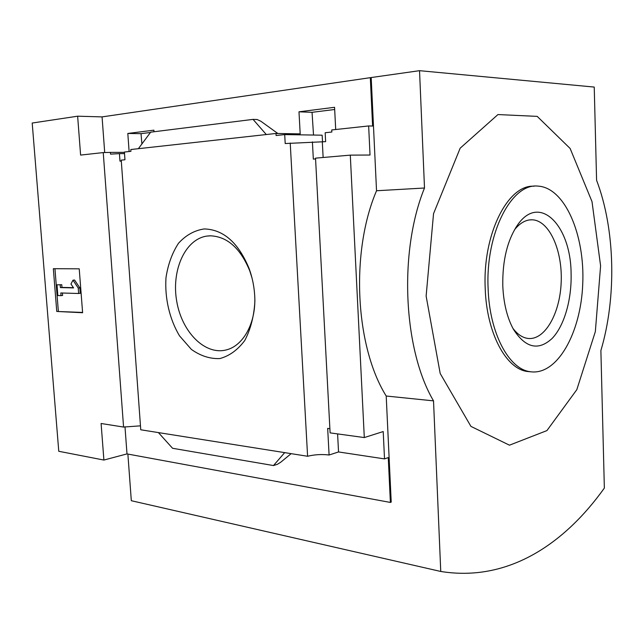 <?xml version="1.0" encoding="UTF-8"?>
<svg xmlns="http://www.w3.org/2000/svg" width="644" height="644" viewBox="0 0 644 644"><rect width="100%" height="100%" fill="white"/><g stroke="black" fill="none" stroke-linecap="round" stroke-linejoin="round"><path stroke-width="0.97" d="M129.114 151.525L127.818 133.461L141.028 133.654L150.446 132.479M127.818 133.461L153.884 130.16L153.997 131.762M141.897 143.966L141.028 133.654M121.305 161.072L119.977 161.177L119.43 153.626L110.543 154.141L110.414 152.395L124.429 152.37M119.43 153.626L124.517 153.61M158.416 432.591L284.68 452.627L273.483 465.556L172.568 448.28L158.416 432.591L140.754 429.781L121.233 160.147L124.96 159.768L124.405 152.04L130.933 151.332L130.804 149.529L138.371 148.692L150.68 132.173L253.044 119.382L257.101 119.502L260.868 121.249L277.854 133.501M322.555 141.962L322.129 135.184L284.704 134.588L276.091 135.522L275.978 133.469L300.193 133.88L298.985 111.806L312.05 112.322L334.679 109.496M298.985 111.806L334.566 107.298L335.701 129.525M350.296 155.132L315.528 158.15L330.106 432.881L364.303 437.566L350.296 155.132L370.034 155.027L368.65 125.95L331.732 129.951L331.837 132.028L325.172 132.736L325.631 141.656L285.203 143.54L284.704 134.588M313.515 135.047L312.05 112.322M275.978 133.469L138.371 148.692M368.65 125.95L372.602 126.055L370.316 77.666L419.534 70.679L424.501 188.008C398.531 251.707 403.321 349.869 433.525 400.866L440.754 571.461C507.52 582.24 563.935 544.615 604.354 488.08L600.884 350.545C616.702 297.536 615.286 229.232 596.586 180.296L594.235 87.069L419.534 70.679M204.245 228.942C223.436 229.489 238.385 242.667 249.083 268.476C252.923 279.029 254.847 289.993 254.879 301.368C254.018 316.196 250.661 329.221 244.792 340.451C237.725 349.95 229.401 355.987 219.805 358.571C209.968 358.958 200.485 355.907 191.373 349.402L179.563 335.902C169.557 319.271 164.655 298.212 165.983 277.741C167.995 264.467 172.165 252.979 178.485 243.287C185.883 235.165 194.464 230.383 204.245 228.942M284.68 452.627L307.599 456.266L290.219 143.024M110.414 152.395L103.241 152.58L80.605 155.083L77.634 116.194L102.066 116.894L370.316 77.666M102.066 116.894L104.706 152.564M315.568 158.915L313.33 159.124L312.404 141.897M307.599 456.266C314.666 454.543 321.831 454.125 329.092 455.01L327.675 428.365L329.881 428.751M322.322 141.978L323.135 157.49M77.634 116.194L32.2 123.036L58.765 451.283L103.893 460.058L101.1 423.494L123.576 427.061L140.464 425.837M123.576 427.061L103.241 152.58M103.893 460.058L126.997 453.907L390.385 502.433L391.214 502.103L386.207 396.02C355.303 346.625 350.231 252.215 376.531 190.753L424.501 188.008M390.385 502.433L388.268 457.586L384.516 458.898L383.212 431.552L364.303 437.566M371.194 77.739L376.531 190.753M384.516 458.898L338.543 451.943L329.092 455.01M253.044 119.382L266.294 134.54M273.483 465.556L277.322 464.34L280.736 462.223L291.152 453.65M53.339 268.701L79.22 268.822L82.617 312.734L56.761 311.454L53.339 268.701M386.207 396.02L433.525 400.866M127.874 454.068L131.32 500.71L440.754 571.461M426.127 296.087L440.19 373.488L470.933 426.384L509.46 445.181L546.917 430.603L576.823 389.66L595.346 331.596L600.602 265.827L592.005 201.604L570.125 148.466L537.201 116.379L497.957 114.56L460.17 148.192L433.541 213.663L426.127 296.087M254.831 298.349L254.839 299.774C255 324.785 242.611 345.868 226.535 349.845C205.17 355.689 181.962 332.175 176.77 301.545C171.199 270.995 184.731 239.576 206.523 236.131L210.089 235.801C227.123 236.396 240.341 248.069 249.743 270.81L252.013 278.007M56.761 311.454L82.601 312.437M54.949 268.709L58.346 311.245M72.973 280.188L78.23 288.021L79.824 287.836L74.567 280.019L72.973 280.188L70.969 284.004L73.577 287.908L60.383 287.586L61.977 287.401L61.76 284.72L56.994 284.825L61.76 284.72M78.23 288.021L78.657 293.495L80.25 293.302L79.824 287.836M78.657 293.495L60.81 292.964L61.027 295.644L62.613 295.451L62.42 293.012M61.027 295.644L57.847 295.54L56.994 284.825M60.166 284.898L60.383 287.586M73.424 287.683L61.977 287.401M124.984 426.779L126.997 453.907M337.593 433.911L338.543 451.943M534.077 186.229C508.1 184.232 482.541 233.965 485.206 288.254C486.518 332.892 505.983 368.859 527.259 371.475L530.865 371.805M488.112 288.303C489.416 333.037 508.841 369.076 530.068 371.685C557.108 375.999 580.944 332.932 582.74 283.915C585.002 234.947 564.917 187.356 537.756 186.092C511.594 183.097 485.415 233.225 488.112 288.303M571.091 273.595C571.8 299.549 564.305 325.824 552.117 338.446C538.384 351.101 525.488 348.034 513.405 329.261C507.086 317.621 503.544 303.099 502.787 285.703C502.401 260.337 507.383 240.019 517.736 224.74C539.712 192.991 570.986 225.851 571.091 273.595M512.898 328.319C517.374 334.236 522.292 337.593 527.645 338.39C544.631 340.837 560.022 313.765 561.182 282.273C562.623 250.814 549.598 220.836 532.556 219.813C526.148 219.483 520.143 222.784 514.54 229.723M249.743 270.81L249.083 268.476M254.839 299.774L254.879 301.368M206.523 236.131L210.709 235.793M527.259 371.475L530.068 371.685M529.666 219.902L532.556 219.813M515.538 228.04L517.736 224.74"/></g></svg>
